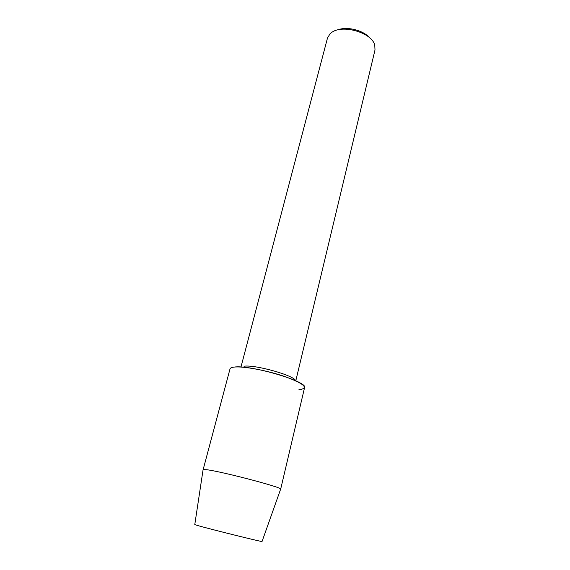 <?xml version="1.0" encoding="UTF-8"?>
<svg xmlns="http://www.w3.org/2000/svg" width="570" height="570" viewBox="0 0 570 570"><rect width="100%" height="100%" fill="white"/><g stroke="black" fill="none" stroke-linecap="round" stroke-linejoin="round"><path stroke-width="0.85" d="M295.559 380.717C294.811 375.644 255.011 364.408 243.974 366.232M298.958 389.631L300.461 389.51C308.726 387.807 303.561 383.496 284.971 376.585C267.145 370.443 242.955 365.99 234.106 367.101C231.627 367.394 230.259 368.006 230.009 368.925L203.105 469.758M295.787 380.824L375.003 49.975L374.761 45.094C371.818 32.469 341.793 23.919 331.291 32.775L330.009 33.851L327.486 38.04L241.11 366.489M369.795 37.969C363.525 30.296 346.902 26.12 337.754 29.918M262.058 541.464L262.043 541.5C262.756 542.198 210.408 529.224 197.854 525.576L194.776 524.607L203.091 469.659M280.618 489.224L280.668 489.074C282.471 487.457 221.766 471.511 206.839 469.737L203.127 469.602M280.675 489.146L304.558 387.657C308.684 381.765 249.902 364.458 234.106 367.101M262.043 541.5L280.668 489.074"/></g></svg>
